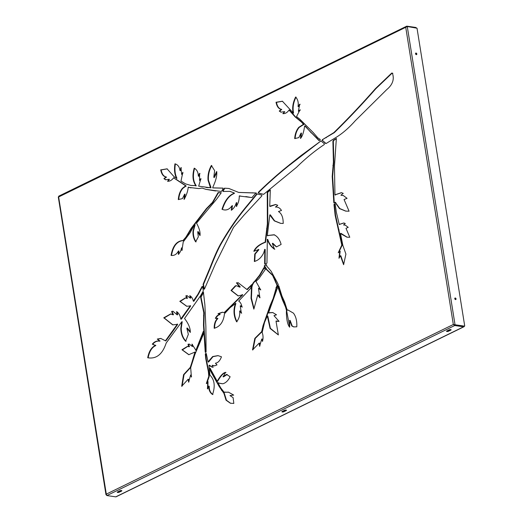 <?xml version="1.0" encoding="UTF-8"?>
<svg xmlns="http://www.w3.org/2000/svg" width="523" height="523" viewBox="0 0 523 523"><rect width="100%" height="100%" fill="white"/><g stroke="black" fill="none" stroke-linecap="round" stroke-linejoin="round"><path stroke-width="0.78" d="M320.56 140.857A0.582 0.392 98.3 0 1 320.919 140.87L324.208 143.642A0.582 0.392 98.3 0 1 324.09 144.681C314.676 150.951 305.504 158.482 296.561 167.275L263.742 194.242A0.582 0.392 98.3 0 1 263.455 194.327L258.63 193.118A0.582 0.392 98.3 0 1 258.539 192.091L258.963 192.15C268.757 182.605 278.602 173.878 288.493 165.974L320.985 140.916L300.882 155.684L288.068 165.909C278.184 173.819 268.338 182.547 258.539 192.091M257.244 193.968A0.582 0.392 -81.7 0 0 257.081 194.072L256.662 194.007A0.582 0.392 98.3 0 1 256.976 193.896L261.605 195.053A0.582 0.392 98.3 0 1 261.677 196.099L244.143 214.986L233.533 227.315L215.28 264.18L204.506 288.958A0.582 0.392 98.3 0 1 203.826 288.814L203.133 284.512A0.582 0.392 98.3 0 1 203.199 284.041L203.624 284.107L210.527 267.528L210.102 267.469L203.199 284.041M222.471 209.377L222.445 209.311C225.145 200.78 229.12 195.478 234.369 193.399L234.134 192.922L229.826 191.353L223.229 191.477A0.582 0.392 98.3 0 1 222.988 190.549L224.275 188.411A0.582 0.392 98.3 0 1 224.615 188.182L229.067 188.509M225.04 188.241A0.582 0.392 -81.7 0 0 224.694 188.47L224.275 188.411M202.558 286.519A0.582 0.392 -81.7 0 0 202.381 286.741L201.956 286.676A0.582 0.392 98.3 0 1 202.663 286.781L203.284 290.67A0.582 0.392 98.3 0 1 203.179 291.213L200.466 295.881L184.534 318.481C188.476 323.567 190.405 328.202 190.313 332.393L190.313 332.393M415.628 53.215A0.869 0.582 -116.1 0 1 416.341 54.667M415.543 53.751A0.869 0.582 -116.1 0 1 416.811 53.934A0.869 0.582 -116.1 0 1 415.543 53.751M454.86 298.156A0.869 0.582 -116.1 0 1 455.572 299.607M454.775 298.692A0.869 0.582 -116.1 0 1 456.043 298.881A0.869 0.582 -116.1 0 1 454.775 298.692M206.755 383.555L209.22 376.403L208.788 371.696L206.199 358.863L205.774 358.798L208.37 371.637L208.801 376.344L206.33 383.496L207.768 381.855L207.435 388.811L208.801 386.281C208.723 390.008 209.958 392.74 212.501 394.486L212.567 394.46C215.404 386.085 214.508 379.626 209.88 375.076L209.01 365.459L212.181 367.179L213.201 367.179L212.253 365.283L214.502 365.858L217.019 364.91L215.424 363.217C217.993 362.857 220.006 360.713 221.464 356.791L217.954 355.614L212.645 356.555L208.049 361.87L206.324 353.725A0.582 0.392 98.3 0 0 205.866 353.456L206.232 353.548M206.199 358.863L205.722 354.3L205.304 354.234L205.774 358.798M222.733 188.11L212.711 187.855L212.92 186.966C215.947 180.566 217.208 175.401 216.705 171.466L213.802 177.192L214.646 170.648L211.37 165.471C208.742 170.184 207.638 175.107 208.043 180.245L210.494 187.79L198.675 186.162L200.917 178.552L199.531 180.324L199.59 173.368L198.322 176.042C198.256 172.309 196.903 169.687 194.262 168.184L194.19 168.229C192.17 175.421 192.693 181.2 195.765 185.567L190.895 185.449L185.515 183.874L180.984 181.082L182.86 172.296L181.671 174.355L180.945 167.595L179.971 170.478C179.487 166.883 177.833 164.66 175.009 163.823L174.95 163.876C174.061 169.642 174.571 174.388 176.493 178.101L174.048 176.696L167.079 168.831L160.718 169.897C161.555 174.139 163.307 176.493 165.987 176.964L163.947 178.676L165.588 179.794L168.968 179.265L167.7 181.265M213.129 187.914L223.099 188.162M167.844 181.285L167.556 181.239C169.812 181.389 171.832 180.245 173.603 177.813L185.685 185.842L182.39 188.326C180.017 191.183 178.65 194.929 178.297 199.557L182.442 198.622L184.58 194.236L184.07 199.472C186.534 195.053 187.907 190.993 188.188 187.306L198.766 188.581L202.094 188.071L205.951 189.359L221.249 191.457A0.582 0.392 98.3 0 0 221.582 191.228L222.909 189.032A0.582 0.392 98.3 0 0 222.674 188.103M278.014 287.022L273.078 275.529L266.939 269.665L264.723 266.076L264.298 266.017L264.318 266.475L266.514 269.606L272.66 275.471L277.785 286.918L278.269 284.571L277.046 282.047L271.077 271.156L266.691 266.076L266.645 265.475A0.582 0.392 98.3 0 0 266.181 264.795L264.592 265.566L266.547 264.88M338.721 252.269L342.225 245.15L335.57 215.417L334.419 204.813L334.001 204.748L335.145 215.352L341.807 245.091L338.237 252.772L339.767 251.295L338.976 258.27L340.401 255.721L343.611 264.697L345.919 254.073L342.833 245.313L340.48 233.546L346.952 237.187L349.776 237.252L345.991 228.309L348.22 227.342L345.35 225.191L343.565 224.955L345.265 223.498L343.814 222.975L339.231 224.387L336.335 212.227L335.236 204.297A0.582 0.392 98.3 0 0 334.759 203.865L335.119 203.95M193.288 301.104L193.915 301.202L198.367 294.279L197.942 294.22L193.288 301.104C192.739 298.483 191.581 296.678 189.81 295.698L190.176 298.051L187.031 295.626L185.861 295.848L186.829 298.339L185.423 297.888L179.82 301.307L186.639 306.269L190.209 305.988L180.768 319.017C180.213 315.532 178.82 313.074 176.597 311.623L177.049 314.754L172.95 311.237L171.629 311.44L172.851 314.761L170.668 313.931L163.791 317.794L172.701 324.868L177.212 324.391L165.438 340.793L160.777 338.433L157.338 339.035L159.502 341.12C156.789 340.643 154.396 341.65 152.324 344.141L155.331 345.533C151.474 347.298 148.937 351.351 147.721 357.693L147.748 357.765C156.344 359.216 162.496 354.293 166.203 342.99L181.756 321.802L180.808 328.385C180.932 333.707 182.54 338.002 185.632 341.251L188.352 334.328L186.861 328.339L190.3 332.438M201.956 286.676L197.942 294.22M198.367 294.279L202.381 286.741M205.304 354.234A0.582 0.392 98.3 0 1 205.611 353.581M208.474 361.929L208.049 361.87M212.142 365.584L212.678 365.348L212.253 365.283M209.01 365.459L209.625 365.315L212.39 367.205M205.206 351.92A0.582 0.392 98.3 0 0 205.689 352.371L205.781 352.325A0.582 0.392 98.3 0 0 206.088 351.75L205.885 327.078L204.879 304.746L203.434 292.35L200.61 297.097L203.761 312.747L203.493 325.241L205.206 351.92L205.631 351.979L203.911 325.306L204.179 312.806L201.028 297.162L203.604 292.344M202.094 188.071L205.951 189.359M188.188 187.306L191.065 187.881M173.603 177.813L175.591 179.154M175.375 163.934C174.479 169.707 174.996 174.447 176.911 178.16L176.356 178.35M181.304 167.687L180.598 170.531L179.971 170.478M182.932 172.982L182.285 174.473L181.671 174.355M199.943 173.446L198.936 176.146L198.322 176.042M200.917 179.173L200.139 180.494L199.531 180.324M216.797 172.485L214.404 177.402L213.802 177.192M233.716 192.856L233.944 193.34C228.695 195.419 224.727 200.721 222.027 209.252L222.046 209.318C225.903 210.874 229.224 209.69 232.003 205.761L231.271 210.168C233.559 208.801 235.239 206.317 236.304 202.708L236.331 206.402C238.331 203.369 239.312 199.904 239.273 196.02L251.903 197.57L255.963 192.98L238.619 192.412L228.858 188.476L224.615 188.182M256.015 193.32L255.963 192.98M239.273 196.02L239.822 195.909M222.445 209.311L222.046 209.318M264.298 266.017A0.582 0.392 98.3 0 1 264.592 265.566M276.556 246.869L281.119 244.431C279.707 239.331 277.308 236.108 273.928 234.775L267.325 235.566L269.79 215.012L274.3 220.883L280.616 223.354L283.198 223.471C283.25 217.509 281.675 213.528 278.465 211.534L281.472 210.481C280.027 208.004 278.007 206.86 275.425 207.056L277.765 205.297L275.667 204.48L269.724 206.206L270.306 190.143L269.881 189.908L267.26 192.327L267.351 223.955L265.128 242.208L264.298 242.489C258.911 244.686 255.42 247.608 253.832 251.249L258.46 249.634L254.74 254.028L254.348 261.48C258.297 260.382 261.376 257.578 263.592 253.067L264.782 249.464L264.664 263.559A0.582 0.392 98.3 0 0 265.141 264.128L266.638 263.396A0.582 0.392 98.3 0 0 266.952 262.801L267.345 239.397C268.744 243.62 271.104 246.876 274.412 249.164L272.359 243.502L276.34 246.849M264.579 249.445L265.207 249.53L265.089 263.618A0.582 0.392 -81.7 0 0 265.2 264.102M275.876 204.519L270.306 206.415L269.724 206.206M269.79 215.012L270.437 214.96L274.64 220.876L280.831 223.386M274.614 234.84L267.325 235.566M272.359 243.502L272.967 243.391L276.517 246.856M267.142 239.501L267.763 239.462C269.168 243.679 271.522 246.934 274.83 249.223M334.001 204.748A0.582 0.392 98.3 0 1 334.308 204.081M333.818 202.506A0.582 0.392 98.3 0 0 334.302 202.911L334.936 202.604A0.582 0.392 98.3 0 0 335.158 202.368L339.473 208.579L345.683 211.109L349.083 211.2L344.056 199.525L347.069 198.341L343.336 195.543L340.904 195.21L343.232 193.353L341.342 192.667L334.942 194.837L334.465 166.124L336.354 138.484L333.334 140.341L332.903 141.393L333.419 161.947L332.21 176.46L333.818 202.506L334.243 202.564L332.628 176.519L333.837 162.006L333.328 141.452L333.759 140.399L336.518 138.68M210.063 370.173L219.085 386.379L223.936 393.355L226.034 400.193L230.414 403.253L233.82 403.429L233.114 397.65L229.996 395.578L233.676 395.087L228.486 392.165L224.125 392.263L220.634 387.752L218.078 382.986L222.759 383.784C225.681 383.032 228.139 380.685 230.12 376.75L226.511 374.396L223.164 376.763L225.544 372.363C223.262 372.762 220.608 375.514 217.581 380.607L217.15 381.195L210.063 368.231L210.063 370.173L210.488 370.238L210.364 368.382M225.969 372.422C223.681 372.827 221.026 375.573 217.999 380.672L217.758 381.208L217.15 381.195M227.217 374.442L223.589 376.828L223.02 376.567M218.078 382.986L221.438 383.627M228.695 392.198L224.125 392.263M182.998 240.502C176.715 240.959 172.74 245.908 171.073 255.355L171.113 255.427C174.198 255.832 176.63 254.368 178.408 251.033L178.323 254.309C179.938 252.897 180.991 250.779 181.481 247.954L181.912 250.51L183.253 241.894L189.901 233.062L194.203 225.38L194.785 225.06L193.052 230.767C192.693 235.01 193.556 238.704 195.648 241.842L198.328 236.841L197.714 231.872L200.008 235.598C200.407 232.29 199.322 228.276 196.753 223.569L196.589 223.06L216.522 199.309L221.033 193.092L220.954 192.68L217.967 192.752L212.397 202.466L206.363 208.638L191.241 228.185L185.894 237.154L182.998 240.502L183.423 240.567L186.312 237.213L191.666 228.25L206.788 208.697L212.822 202.525L218.385 192.817L221.242 192.739M221.033 193.092L220.954 192.68M197.714 231.872L198.309 231.735L200.074 234.781M181.481 247.954L182.122 248.046L182.226 249.883M241.332 313.074L240.26 305.981L241.94 306.955C241.482 304.19 240.403 302.216 238.704 301.045L250.465 288.559L251.74 284.61L246.863 289.461L238.22 282.773L236.468 282.832L239.684 287.147L236.586 285.761L235.389 285.806L231.042 290.468L238.128 295.933L242.247 294.907L224.21 312.604L222.399 312.198L218.026 313.702L219.647 314.447C217.803 314.938 216.372 316.252 215.365 318.376L217.476 318.468C215.215 320.697 214.116 323.94 214.182 328.209L214.227 328.267C220.124 326.62 223.543 321.782 224.485 313.754L230.094 307.635L235.435 303.608C233.206 309.864 233.591 315.918 236.586 321.769L236.658 321.769C239.135 318.54 240.135 314.99 239.652 311.126L241.312 313.107M239.652 311.126L240.253 311.028L241.685 313.159M214.607 328.267C214.541 324.005 215.639 320.756 217.895 318.527L217.47 318.193M242.156 294.626L242.665 294.965L224.635 312.662L224.112 312.643M238.436 282.812L236.873 283.015L240.247 286.95L239.684 287.147M247.281 289.52L246.863 289.461M240.26 305.981L240.841 305.831L242.293 307.086M191.66 363.224L190.267 367.381L183.58 374.664L181.677 386.281L188.149 379.247L188.64 382.182L190.607 375.024L191.405 377.063L190.673 367.754L194.7 354.901L203.277 334.537L203.31 331.386L195.916 350.22L191.941 344.127L192.235 346.383L189.169 344.062L188.012 344.278L188.836 346.71L187.567 346.324L181.965 349.737L188.777 354.699L195.001 352.051L191.66 363.224L192.085 363.289L195.537 352.456L195.131 352.339M283.224 113.681L282.858 113.628C285.172 113.818 287.232 112.635 289.023 110.078L295.142 116.897L301.555 122.16L303.432 124.337L298.777 127.337C296.397 130.194 295.031 133.94 294.684 138.575L298.823 137.634L300.987 133.175L300.477 138.464C302.386 136.366 303.752 132.319 304.569 126.331L304.791 125.938L318.925 140.55L320.311 139.484L317.853 137.882L313.159 132.482L299.646 119.028L296.521 116.59L300.006 109.902L298.385 111.124L299.712 104.208L298.038 106.391C298.659 102.658 297.881 99.54 295.691 97.023L295.613 97.036C292.906 102.515 292.076 107.777 293.122 112.824L282.4 101.22L276.039 102.273C276.87 106.535 278.641 108.895 281.341 109.359L279.262 111.053L280.91 112.177L284.316 111.647L283.041 113.654M296.038 97.095C293.331 102.573 292.501 107.836 293.547 112.883L292.939 113.033M300.078 104.267L298.64 106.574L298.038 106.391M300.359 109.908L298.96 111.366L298.385 111.124M304.608 126.05L305.21 126.004L311.394 133.032M289.023 110.078L289.579 110.118L291.05 112.112M281.335 109.353L281.76 109.418C279.06 108.961 277.295 106.594 276.464 102.331L282.61 101.253M263.01 325.751L261.67 331.595L254.812 338.401L252.531 349.959L259.218 343.068L259.578 346.311L261.755 339.022L262.494 341.427C263.324 338.244 263.213 335.269 262.16 332.504L264.527 322.43L267.312 315.951L270.097 328.457L278.367 334.942L276.033 321.259L279.06 321.357L273.98 315.663L276.51 314.807L272.745 312.545L268.58 312.741L277.347 288.212L276.654 286.251L273.156 298.496L270.11 305.55L263.01 325.751L263.429 325.809L264.475 322.613M254.871 281.034C253.008 282.675 251.877 284.754 251.485 287.258L251.04 298.391L253.838 309.119L257.728 295.122L259.918 297.849L258.499 288.461L260.729 289.938L255.93 281.433L258.865 278.648L265.324 269.469L263.925 267.632L259.486 275.281L254.871 281.034L255.296 281.099L259.905 275.34L264.35 267.691M254.91 280.995L255.335 281.06M278.099 287.65L282.44 299.895L285.512 306.949L286.506 310.479L286.375 311.728C286.473 319.612 287.565 324.763 289.657 327.189L289.755 320.449L291.782 325.96L293.645 326.895L296.796 326.81C297.077 321.063 295.959 316.507 293.442 313.14L288.049 310.034L287.166 309.956L284.617 301.954L281.995 296.149L278.818 285.989L278.099 287.65L278.524 287.709L279.021 286.094M289.539 320.501L290.173 320.507L292.207 326.019L291.782 325.96M186.861 328.339L187.463 328.137L190.313 331.693M148.172 357.83L147.748 357.765M177.101 324.097L177.63 324.45L173.106 331.013L165.863 340.859L165.307 340.826M173.159 311.283L172.028 311.597L173.44 314.539L172.851 314.761M176.964 311.767L177.67 314.584L177.049 314.754M190.097 305.694L190.627 306.047L181.396 319.128L180.768 319.017M187.241 295.672L186.26 295.998L187.404 298.103L186.829 298.339L187.273 298.411M190.182 295.835L190.784 297.868L190.176 298.051M256.662 194.007L246.189 206.716C236.906 217.934 228.283 230.519 220.32 244.47C216.764 250.922 213.351 259.284 210.88 265.501L210.102 267.469M322.868 139.7A0.582 0.392 -81.7 0 0 322.763 140.733L325.711 143.518A0.582 0.392 98.3 0 0 326.051 143.544L336.629 137.046C342.853 133.162 349.044 127.749 355.209 120.813L386.83 89.511C392.649 84.68 394.512 79.261 392.42 73.246L391.753 73.043L375.409 88.662C362.079 103.874 348.22 118.531 333.831 132.626L322.449 139.641L334.256 132.692C348.645 118.59 362.498 103.933 375.828 88.72L392.172 73.102L392.838 73.312M322.338 140.674A0.582 0.392 98.3 0 1 322.449 139.641M391.753 73.043L392.42 73.246M206.036 353.646A0.582 0.392 -81.7 0 0 205.722 354.3M207.853 388.87L208.004 381.783M212.926 394.551C210.377 392.806 209.141 390.066 209.226 386.347L209.01 386.275M214.711 365.884L212.678 365.348M208.259 361.883L208.677 361.949L212.972 356.673L218.169 355.647M205.631 351.979A0.582 0.392 -81.7 0 0 205.748 352.339M206.167 187.482L211.017 187.58L208.468 180.304C208.062 175.166 209.167 170.243 211.789 165.53M191.104 185.475L196.19 185.632C193.118 181.265 192.588 175.48 194.615 168.288M165.804 179.814L164.385 178.637L166.412 177.022C163.732 176.552 161.973 174.198 161.143 169.955L167.288 168.864M167.975 181.304L169.393 179.33M178.722 199.623C179.075 194.987 180.442 191.241 182.815 188.391L186.11 185.9L176.009 179.212M184.671 198.701L185.005 194.301M197.302 188.443L195.151 188.103M215.626 190.967L206.376 189.418M222.988 190.549L223.406 190.614L224.694 188.47M223.406 190.614A0.582 0.392 -81.7 0 0 223.471 191.477M234.134 192.922L230.035 191.385M231.656 210.174L232.428 205.82M236.703 206.435L236.723 202.774M241.325 196.262L239.41 195.85M250.955 197.465L246.019 196.589M238.834 192.444L256.388 193.046M265.017 265.632A0.582 0.392 -81.7 0 0 264.723 266.076M254.25 251.308C255.845 247.667 259.33 244.744 264.723 242.548L265.553 242.267L267.769 224.014L267.684 192.386L270.306 189.973M254.714 261.493L255.165 254.086L258.878 249.7L258.44 249.36M334.727 204.147A0.582 0.392 -81.7 0 0 334.419 204.813M343.748 264.403L340.911 255.95L340.447 256.388M339.237 257.878L340.192 251.354L339.682 251.641M339.63 224.302L344.023 223.014M344.186 225.053L345.553 225.223M347.161 237.213L341.035 233.402L340.918 233.735M335.361 194.765L341.552 192.699M341.754 195.354L343.539 195.569M345.899 211.142L339.819 208.572L335.354 202.394M326.071 143.531L322.763 140.733M258.963 192.15A0.582 0.392 -81.7 0 0 259.048 193.183L258.63 193.118M263.605 194.321L259.048 193.183M210.88 265.501L211.299 265.56C213.776 259.349 217.189 250.981 220.745 244.529C228.708 230.584 237.331 217.999 246.614 206.781L257.081 194.072M211.299 265.56L210.527 267.528M203.624 284.107A0.582 0.392 -81.7 0 0 203.558 284.577L203.133 284.512M203.826 288.814L204.245 288.873L203.558 284.577M186.848 306.295L180.232 301.457L185.639 297.927M172.917 324.894L164.202 317.951L170.884 313.963M148.146 357.758C149.362 351.417 151.899 347.364 155.756 345.592L152.742 344.199C154.821 341.709 157.214 340.702 159.927 341.186L157.763 339.1L160.986 338.466M186.051 341.316C182.958 338.061 181.35 333.772 181.226 328.444L182.181 321.861M289.624 326.659L285.937 307.014L282.865 299.954L278.524 287.709M293.861 326.921L292.207 326.019M287.696 310.1L288.265 310.074M254.034 308.779L251.432 298.188L251.909 287.317C252.295 284.813 253.426 282.74 255.296 281.099M260.702 289.696L258.918 288.461M260.023 297.522L258.342 295.018L258.172 295.332M264.801 321.743L270.535 305.609L273.581 298.555L276.765 286.493M262.67 340.819L262.252 339.172L261.977 339.695M259.918 345.958L259.728 343.251L259.349 343.794M252.962 349.828L255.27 338.388L262.088 331.654L263.429 325.809M268.985 312.891L272.954 312.577M279.027 321.429L276.523 321.03M278.367 334.903L270.404 328.346L267.822 316.18L267.358 316.729M281.126 112.203L279.681 111.111L281.76 109.418M283.283 113.687L284.741 111.713M295.103 138.634C295.456 133.999 296.822 130.253 299.195 127.403L303.856 124.396L301.974 122.219L295.56 116.962L291.474 112.17M301.039 137.765L301.411 133.241M319.35 140.609L311.819 133.09M188.953 381.829L188.398 379.443M182.102 386.17L184.031 374.651L190.686 367.44L192.085 363.289M191.542 376.547L191.15 375.213L190.81 375.442M195.968 350.083L196.341 350.286L203.401 332.295M188.986 354.731L182.377 349.894L187.777 346.363M188.966 346.651L189.437 346.344L188.411 344.448L189.378 344.108M192.418 346.246L192.856 346.069L192.34 344.33M247.013 289.467L247.438 289.533L252.027 284.505M238.338 295.953L231.46 290.526L235.814 285.865L236.801 285.8M215.783 318.435C216.797 316.31 218.222 315.003 220.065 314.506L218.451 313.761L222.608 312.238M237.011 321.835C234.01 315.977 233.624 309.923 235.853 303.667L235.729 303.458M171.492 255.42C173.159 245.973 177.134 241.025 183.423 240.567M178.703 254.309L178.833 251.092M196.066 241.907C193.981 238.769 193.111 235.075 193.471 230.826L195.066 224.923M230.63 403.285L226.459 400.252L224.354 393.414L219.503 386.445L210.488 370.238M233.689 395.133L232.938 394.989M220.745 244.529L220.32 244.47M288.095 165.896L288.513 165.954M289.703 164.431L290.121 164.49M450.826 330.105L448.499 331.242A1.157 0.36 -9.1 0 1 447.27 331.517A1.157 0.36 -9.1 0 1 446.511 331.301A1.157 0.36 -9.1 0 1 446.812 331L449.139 329.863A1.157 0.36 -9.1 0 1 450.368 329.588A1.157 0.36 -9.1 0 1 451.127 329.804A1.157 0.36 -9.1 0 1 450.826 330.105L450.748 329.601M286.192 410.588L283.865 411.725A1.157 0.36 -9.1 0 1 282.636 412A1.157 0.36 -9.1 0 1 281.877 411.784A1.157 0.36 -9.1 0 1 282.178 411.477L284.499 410.346A1.157 0.36 -9.1 0 1 285.735 410.071A1.157 0.36 -9.1 0 1 286.493 410.28A1.157 0.36 -9.1 0 1 286.192 410.588L286.107 410.084M121.558 491.071L119.231 492.208A1.157 0.36 -9.1 0 1 117.995 492.476A1.157 0.36 -9.1 0 1 117.244 492.267A1.157 0.36 -9.1 0 1 117.544 491.96L119.865 490.822A1.157 0.36 -9.1 0 1 121.101 490.548A1.157 0.36 -9.1 0 1 121.859 490.764A1.157 0.36 -9.1 0 1 121.558 491.071L121.473 490.567M463.927 326.764L116.086 496.804A1.157 0.771 -116.1 0 1 115.753 496.85L106.888 495.562L106.241 494.17L453.33 324.495L455.036 324.763L453.33 324.495L454.722 325.522L463.587 326.81A1.157 0.771 63.9 0 0 463.927 326.764A1.157 0.771 63.9 0 0 464.254 326.313M450.669 329.595L448.414 330.699A1.157 0.36 -9.1 0 1 446.877 330.967M286.035 410.078L283.78 411.183A1.157 0.36 -9.1 0 1 282.243 411.444M121.401 490.554L119.146 491.659A1.157 0.36 -9.1 0 1 117.61 491.927M453.618 324.535L463.502 326.267A0.582 0.386 63.9 0 0 463.633 326.26M406.855 26.647L406.77 26.15L415.641 27.438A1.157 0.771 63.9 0 1 416.269 27.824M58.628 196.949L106.476 495.157M106.241 494.17L106.509 495.209M106.888 495.562L454.722 325.522L454.637 324.979M58.707 196.184L406.77 26.15L405.73 27.301L58.641 196.968L58.936 196.19M453.33 324.495L405.73 27.301L407.267 26.516L417.021 28.203L464.705 325.901L464.149 326.332L464.62 326.13M407.267 26.516L455.036 324.763L464.535 326.143M454.65 324.953L464.149 326.332M219.503 386.445L219.085 386.379M215.175 378.698L214.757 378.639M213.024 374.128L212.6 374.069M205.376 346.834L204.957 346.769M204.179 312.806L203.761 312.747M206.788 208.697L206.363 208.638M180.474 182.069L180.056 182.004M208.121 187.744L207.696 187.685M227.289 188.365L226.864 188.306M252.805 192.837L252.38 192.771M225.021 312.159L224.602 312.094M173.106 331.013L172.688 330.954M195.354 352.933L194.929 352.875M199.381 342.304L198.956 342.245M201.786 337.224L201.368 337.165M333.837 162.006L333.419 161.947M297.169 118.283L296.75 118.218M265.959 318.559L265.54 318.5M273.581 298.555L273.156 298.496M259.905 275.34L259.486 275.281M275.778 282.034L275.353 281.975M273.673 277.164L273.254 277.105M273.078 275.529L272.66 275.471M266.939 269.665L266.514 269.606M267.005 228.721L266.586 228.662M267.593 196.655L267.175 196.589M285.937 307.014L285.512 306.949M282.865 299.954L282.44 299.895M280.609 293.279L280.184 293.22M264.697 266.214L264.272 266.155M335.57 215.417L335.145 215.352M290.16 164.457L289.742 164.392M115.753 496.85L463.587 326.81M217.999 380.672L217.581 380.607M225.328 392.113L224.91 392.054M226.459 400.252L226.034 400.193M224.387 393.518L223.962 393.453M224.354 393.414L223.936 393.355M221.987 390.518L221.562 390.459M213.489 375.324L213.064 375.259M210.573 370.5L210.148 370.441M209.187 376.56L208.762 376.495M209.22 376.403L208.801 376.344M208.788 371.696L208.37 371.637M204.356 332.033L203.937 331.968M203.911 325.306L203.493 325.241M203.911 315.853L203.493 315.794M201.028 297.162L200.61 297.097M201.126 296.639L200.708 296.58M183.501 240.528L183.076 240.469M186.312 237.213L185.894 237.154M191.666 228.25L191.241 228.185M197.106 221.281L196.681 221.222M211.292 203.859L210.874 203.8M212.822 202.525L212.397 202.466M218.385 192.817L217.967 192.752M218.784 192.582L218.359 192.523M219.784 192.686L219.359 192.627M193.471 230.826L193.052 230.767M182.815 188.391L182.39 188.326M186.083 186.227L185.658 186.162M186.11 185.9L185.685 185.842M167.961 181.187L167.543 181.128M164.366 178.742L163.947 178.676M164.385 178.637L163.967 178.572M166.419 177.349L166 177.284M166.412 177.022L165.987 176.964M161.143 169.955L160.718 169.897M161.176 169.864L160.751 169.798M176.774 178.415L176.421 178.363M196.105 185.907L195.68 185.842M196.19 185.632L195.765 185.567M210.913 187.849L210.494 187.79M211.017 187.58L210.599 187.515M208.468 180.304L208.043 180.245M234.369 193.399L233.944 193.34M234.415 193.105L233.99 193.039M220.065 314.506L219.647 314.447M220.065 314.218L219.64 314.153M218.457 313.859L218.039 313.8M218.451 313.761L218.026 313.702M236.37 301.085L235.951 301.026M242.58 294.691L242.254 294.645M231.46 290.526L231.042 290.468M231.467 290.422L231.042 290.357M235.814 285.865L235.389 285.806M236.873 283.015L236.448 282.956M236.886 282.897L236.468 282.832M249.053 287.689L248.634 287.63M181.226 328.444L180.808 328.385M155.756 345.592L155.331 345.533M155.769 345.278L155.344 345.213M152.762 344.284L152.337 344.219M152.742 344.199L152.324 344.141M159.927 341.186L159.502 341.12M159.986 340.872L159.561 340.813M157.75 339.198L157.325 339.133M157.763 339.1L157.338 339.035M165.726 340.885L165.392 340.839M164.202 317.951L163.777 317.892M164.215 317.86L163.791 317.794M173.276 314.82L172.917 314.768M172.028 311.597L171.603 311.531M172.054 311.505L171.629 311.44M180.232 301.457L179.814 301.392M180.245 301.366L179.82 301.307M187.247 298.398L186.881 298.345M186.26 295.998L185.835 295.933M186.28 295.913L185.861 295.848M193.837 357.072L193.418 357.013M201.159 338.401L200.74 338.335M188.705 379.489L188.28 379.423M246.614 206.781L246.189 206.716M253.413 198.04L252.988 197.982M341.709 242.881L341.284 242.822M339.126 229.95L338.701 229.885M334.151 201.597L333.726 201.532M332.628 176.519L332.21 176.46M333.308 165.484L332.883 165.425M333.328 141.452L332.903 141.393M333.759 140.399L333.334 140.341M375.828 88.72L375.409 88.662M301.307 155.743L300.882 155.684M326.202 137.745L325.783 137.686M334.256 132.692L333.831 132.626M316.35 137.379L315.925 137.314M299.195 127.403L298.777 127.337M303.791 124.677L303.366 124.611M303.856 124.396L303.432 124.337M303.686 124.199L303.262 124.141M301.974 122.219L301.555 122.16M300.411 120.983L299.986 120.918M296.005 117.368L295.58 117.309M295.822 117.198L295.403 117.139M295.56 116.962L295.142 116.897M283.27 113.596L282.851 113.53M279.681 111.111L279.262 111.053M279.7 111.026L279.275 110.968M276.464 102.331L276.039 102.273M276.49 102.253L276.066 102.194M270.535 305.609L270.11 305.55M272.771 300.195L272.352 300.13M276.347 287.728L275.928 287.663M251.909 287.317L251.485 287.258M277.223 285.251L276.798 285.185M266.534 269.201L266.109 269.142M266.174 268.724L265.756 268.659M264.743 266.54L264.318 266.475M264.664 263.559L265.089 263.618M255.165 254.086L254.74 254.028M264.723 242.548L264.298 242.489M265.429 242.43L265.004 242.371M265.553 242.267L265.128 242.208M267.769 224.014L267.351 223.955M267.684 192.386L267.26 192.327M267.868 191.948L267.443 191.882M277.347 285.486L276.922 285.427M286.8 311.793L286.375 311.728M286.931 310.649L286.506 310.59M286.924 310.544L286.506 310.479M278.537 288.101L278.112 288.036M119.231 492.208L119.146 491.659M283.865 411.725L283.78 411.183M448.499 331.242L448.414 330.699M266.508 264.841L266.181 264.795M206.193 353.502L205.866 353.456M58.36 197.001L58.877 196.825M105.986 494.738L58.295 197.014M217.222 381.241L217.64 381.306M223.092 376.795L223.511 376.861M218.189 382.725L218.614 382.784M224.177 392.296L224.602 392.361M232.728 394.957L233.153 395.015M208.71 386.124L209.128 386.183M207.683 381.666L208.102 381.725M208.141 361.975L208.559 362.034M209.148 365.224L209.566 365.283M197.838 231.643L198.256 231.702M194.719 224.831L195.138 224.897M181.612 247.85L182.03 247.909M178.52 250.955L178.944 251.02M194.935 188.071L195.36 188.13M188.326 187.156L188.744 187.221M184.711 194.125L185.135 194.19M173.695 177.774L174.12 177.833M168.994 179.265L169.419 179.33M176.388 178.363L176.807 178.421M180.049 170.59L180.474 170.648M181.756 174.499L182.174 174.558M190.895 185.449L191.313 185.508M198.407 176.173L198.825 176.238M199.616 180.494L200.041 180.559M205.957 187.456L206.376 187.515M213.887 177.395L214.306 177.454M238.619 192.412L239.044 192.471M245.803 196.556L246.228 196.615M236.409 202.636L236.834 202.695M232.101 205.709L232.519 205.768M229.826 191.353L230.251 191.418M239.776 310.924L240.201 310.989M235.37 303.379L235.788 303.438M242.208 294.619L242.633 294.678M246.928 289.507L247.346 289.572M240.377 305.752L240.802 305.811M186.992 328.052L187.417 328.117M181.86 321.743L182.279 321.808M165.346 340.846L165.771 340.904M177.153 324.09L177.578 324.149M172.884 314.774L173.309 314.833M177.107 314.781L177.526 314.846M180.86 319.128L181.285 319.187M190.15 305.68L190.575 305.746M190.222 298.077L190.647 298.136M193.379 301.202L193.804 301.268M195.726 350.377L196.151 350.436M192.235 346.383L192.654 346.448M188.836 346.71L189.261 346.769M195.001 352.051L195.425 352.11M190.607 375.024L191.032 375.089M188.149 379.247L188.574 379.306M335.269 202.29L335.688 202.355M341.532 195.321L341.957 195.386M335.027 194.981L335.452 195.04M340.61 233.343L341.035 233.402M343.964 225.021L344.389 225.086M339.316 224.491L339.741 224.55M339.689 251.092L340.107 251.158M340.401 255.721L340.826 255.78M292.991 113.066L293.416 113.131M298.123 106.568L298.541 106.633M298.463 111.34L298.881 111.399M304.739 125.912L305.157 125.971M301.104 133.077L301.529 133.136M289.114 110.033L289.539 110.098M284.342 111.647L284.767 111.713M267.312 315.951L267.737 316.016M276.137 320.965L276.556 321.03M268.652 312.976L269.07 313.035M259.218 343.068L259.643 343.134M261.755 339.022L262.173 339.081M257.859 294.913L258.284 294.979M258.624 288.225L259.048 288.291M264.703 249.334L265.122 249.393M269.816 206.369L270.241 206.435M269.933 214.822L270.352 214.881M267.403 235.723L267.828 235.781M272.483 243.287L272.908 243.345M267.273 239.338L267.698 239.397M289.67 320.357L290.095 320.416"/></g></svg>
